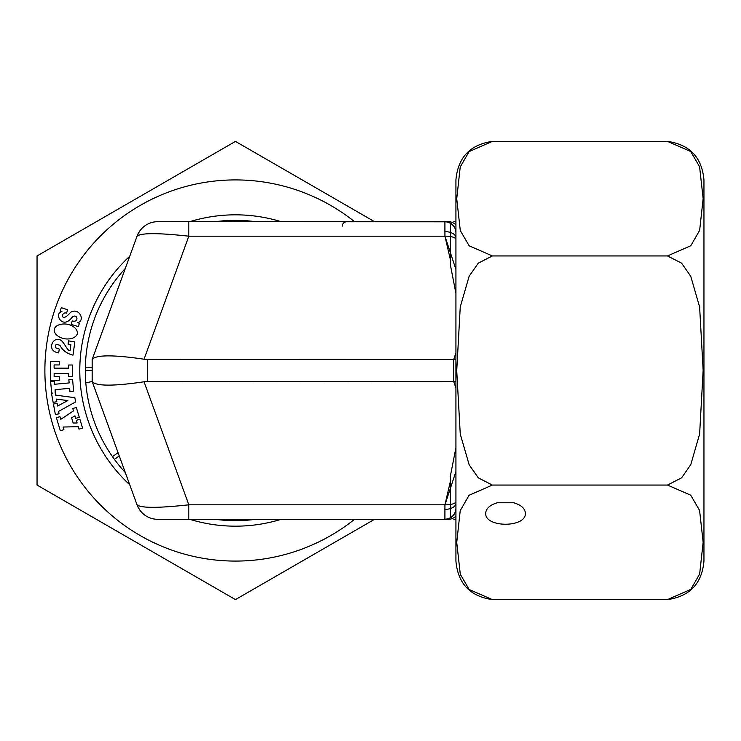 <?xml version="1.0" encoding="UTF-8"?>
<svg xmlns="http://www.w3.org/2000/svg" width="741" height="741" viewBox="0 0 741 741"><rect width="100%" height="100%" fill="white"/><g stroke="black" fill="none" stroke-linecap="round" stroke-linejoin="round"><path stroke-width="1.11" d="M113.688 440.654L137.039 504.806L92.162 381.522L92.162 359.478L137.039 236.194C140.92 232.831 158.185 232.831 188.825 236.194L188.825 221.689L448.305 221.689C455.456 221.689 455.456 221.689 448.305 221.689A11.022 10.763 90 0 1 455.928 224.931M85.808 382.819L92.162 381.522L92.162 359.478L137.039 236.194L139.327 231.637L137.039 236.194C140.92 232.831 158.185 232.831 188.825 236.194L188.825 221.689L157.75 221.689A22.045 22.045 0 0 0 137.039 236.194L126.498 265.158M455.928 508.65A11.022 11.022 -90 0 1 444.915 519.311L448.305 519.311C455.456 519.311 455.456 519.311 448.305 519.311L188.825 519.311L188.825 504.806L444.943 504.806L455.928 471.554M455.928 381.522L144.05 381.782C113.799 386.237 96.534 386.237 92.264 381.782L137.039 504.806C140.92 508.169 158.185 508.169 188.825 504.806C158.185 508.169 140.92 508.169 137.039 504.806L139.327 509.363L137.039 504.806A22.045 22.045 0 0 0 157.75 519.311L188.825 519.311L188.825 504.806L444.943 504.806A11.022 3.77 2.1 0 0 455.928 501.666M455.928 359.478L147.283 359.478L147.283 381.522L144.05 381.782L188.825 504.806L144.05 381.782C113.799 386.237 96.534 386.237 92.264 381.782L97.08 395.018M455.928 269.446L444.943 236.194L188.825 236.194L144.05 359.218C113.799 354.763 96.534 354.763 92.264 359.218C96.534 354.763 113.799 354.763 144.05 359.218L147.283 359.478L147.283 381.522L453.696 381.522L455.928 388.034M455.928 508.224A11.022 10.958 -0 0 1 444.906 519.182L444.943 504.806A11.022 3.77 2.1 0 0 450.417 504.482L450.417 517.839A11.022 11.022 -90 0 1 444.915 519.311L157.75 519.311A22.045 22.045 0 0 1 137.039 504.806M455.928 239.334A11.022 3.77 -2.1 0 0 444.943 236.194A11.022 3.77 -2.1 0 1 450.417 236.518L450.417 259.785L444.943 236.194L444.906 231.637A11.022 6.048 -0 0 1 455.928 237.685M455.928 352.901L453.696 359.478L144.05 359.218L188.825 236.194L444.943 236.194L444.915 221.689A11.022 11.022 90 0 1 455.928 232.35M137.039 236.194A22.045 22.045 0 0 1 157.75 221.689L444.906 221.818A11.022 10.958 0 0 1 450.417 223.291L450.417 232.452A11.022 6.048 -0 0 0 444.906 231.637L444.906 221.818A11.022 10.958 0 0 1 455.928 232.776M448.305 519.311A11.022 10.763 -90 0 0 450.417 519.098L448.305 519.311A11.022 10.763 -90 0 0 455.928 516.069M450.417 517.709A11.022 10.958 -0 0 1 444.906 519.182L444.906 509.363A11.022 6.048 0 0 0 455.928 503.315M492.367 599.608L469.183 589.493L460.3 574.247L456.734 542.431L460.226 510.651L469.081 495.284L492.367 485.059L478.288 477.843L469.146 464.746L460.263 434.078L456.734 370.704L460.254 306.959L469.118 276.31L478.26 263.175L492.367 255.941L469.183 245.817L460.3 230.581L456.734 198.755L460.226 166.984L469.081 151.618L492.367 141.392C470.072 144.625 457.929 157.463 455.928 179.906L455.928 561.094C457.929 583.538 470.072 596.375 492.367 599.608L667.511 599.608C689.806 596.375 701.959 583.538 703.95 561.094L703.95 179.906C701.949 157.463 689.806 144.625 667.511 141.392L690.705 151.507L699.578 166.753L703.144 198.569L699.652 230.349L690.807 245.716L667.511 255.941L681.59 263.157L690.732 276.254L699.615 306.922L703.144 370.296L699.624 434.041L690.76 464.69L681.618 477.825L667.511 485.059L690.705 495.183L699.578 510.419L703.144 542.245L699.652 574.016L690.807 589.382L667.511 599.608M455.928 338.618L455.928 337.637M455.928 334.988L455.928 329.625M455.928 327.17L455.928 326.503M492.367 485.059L667.511 485.059M492.367 255.941L667.511 255.941M492.367 141.392L667.511 141.392M513.763 502.778C521.145 504.954 525.008 508.428 525.378 513.198C526.332 527.916 484.734 527.916 485.688 513.198C486.059 508.428 489.931 504.954 497.304 502.778L513.763 502.778L497.304 502.778M58.632 352.864C46.442 351.141 52.5 337.461 58.65 339.656C63.207 338.767 67.274 351.864 70.071 350.586L70.895 344.574L68.061 344.185L68.515 340.86L74.832 341.907L73.007 355.143C66.866 353.614 62.531 350.363 60.012 345.408C55.992 343.787 54.63 344.639 55.927 347.946L59.345 349.104L58.632 352.864M56.418 334.83C47.822 325.549 66.292 319.482 75.212 328.18C83.529 337.229 65.893 343.537 56.418 334.83M60.771 419.341L73.47 410.922L72.748 408.541L76.314 407.457L79.287 417.266L75.721 418.35L74.943 415.803L71.608 417.841L73.174 423.018L77.12 422.991L76.314 420.323L79.88 419.239L82.557 428.076L78.991 429.15L78.24 426.686L63.096 427.029L63.902 429.678L60.336 430.762L56.39 417.739L59.956 416.655L60.771 419.341M189.761 221.689A155.675 155.675 0 0 1 281.172 221.689M281.172 519.311A155.675 155.675 0 0 1 189.761 519.311M129.74 484.771A155.675 155.675 0 0 1 129.74 256.229M66.57 313.091C60.54 311.22 60.66 324.178 70.497 312.387C79.268 306.913 85.604 320.862 77.61 322.687L79.398 323.261L78.305 326.633L71.155 324.317L72.248 320.946C80.158 323.057 76.823 311.535 71.46 318.074C62.068 329.662 53.611 313.174 61.92 311.581L60.188 311.025L61.271 307.672L67.653 309.738L66.57 313.091M55.149 392.637L55.603 395.129L74.841 397.685L75.628 401.937L58.585 411.375L59.039 413.83L55.371 414.497L53.454 404.03L57.113 403.363L57.603 406.012L67.829 400.575L56.335 399.093L56.816 401.705L53.148 402.382L51.481 393.314L52.944 393.045L51.685 393.156L50.62 381.42L54.325 381.087L54.621 384.264L69.154 382.94L68.857 379.762L72.572 379.42L73.637 391.155L69.932 391.498L69.645 388.34L55.112 389.664L55.186 392.841M68.7 365.007L72.423 364.998L72.442 376.697L68.718 376.706L68.709 373.566L54.121 373.594L54.13 376.734L59.261 376.724L59.271 380.3L50.407 380.318L50.369 361.423L59.234 361.404L59.243 364.942L54.102 364.952L54.112 368.175L68.7 368.138L68.7 365.007M374.548 519.311L235.462 599.608L37.05 485.059L37.05 255.941L235.462 141.392L374.548 221.689M255.562 221.689A150.164 150.164 0 0 0 215.372 221.689M125.285 268.474A150.164 150.164 0 0 0 125.285 472.526M215.372 519.311A150.164 150.164 0 0 0 255.562 519.311M119.264 455.965L114.438 459.392M85.345 367.193L92.162 367.23M112.456 456.632L118.069 452.705M92.162 370.5L85.308 370.5M450.417 221.689L450.417 221.902A11.022 10.763 90 0 0 448.305 221.689L450.417 221.689M450.417 223.291L450.417 223.161A11.022 11.022 90 0 0 444.915 221.689L448.305 221.689M455.928 447.657L450.417 475.842L450.417 504.482M453.696 359.478L453.696 381.522M450.417 259.785L450.417 265.158L455.928 293.343M92.162 359.478L97.08 345.982M450.417 508.548A11.022 6.048 0 0 1 444.906 509.363L444.943 504.806L450.417 481.215M450.417 232.452L450.417 236.518M354.541 519.311A190.594 190.594 0 0 1 55.621 307.404A190.594 190.594 0 0 1 354.541 221.689M342.296 226.098C342.537 223.439 344.009 221.976 346.714 221.689C344.009 221.976 342.537 223.439 342.296 226.098M455.928 221.883L453.853 221.689M455.928 519.117L453.853 519.311"/></g></svg>
